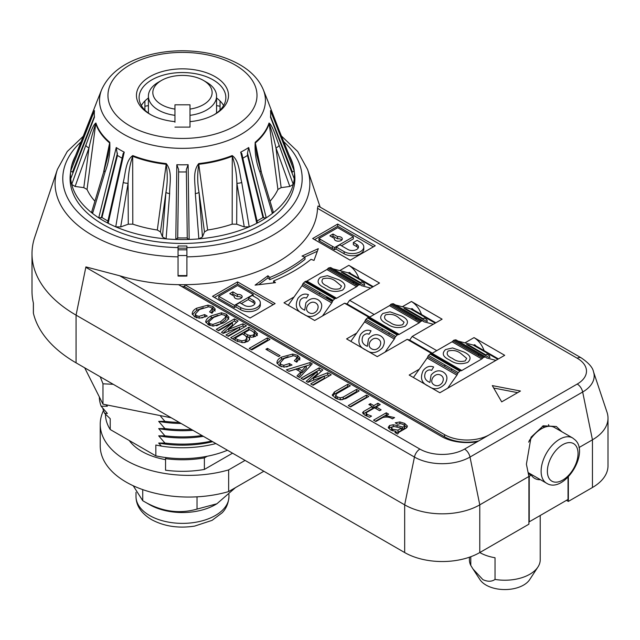 <?xml version="1.0" encoding="UTF-8"?>
<svg xmlns="http://www.w3.org/2000/svg" width="640" height="640" viewBox="0 0 640 640"><rect width="100%" height="100%" fill="white"/><g stroke="black" fill="none" stroke-linecap="round" stroke-linejoin="round"><path stroke-width="0.96" d="M561.88 431.752L556.328 426.504L543.264 425.808L531.04 437.216L526.4 464.192L528.912 476.48L528.912 524.184L479.784 552.552A53.112 30.664 180 0 1 404.672 552.552L76.072 362.84A150.48 86.88 180 0 1 33.408 313.256A4.424 2.552 180 0 1 33.368 312.912A4.424 2.552 180 0 1 33.408 312.56M528.912 476.48L479.784 504.848A53.112 30.664 180 0 1 404.672 504.848L76.072 315.136A150.48 86.88 180 0 1 32 253.704A150.48 86.88 180 0 1 34.728 237.24L57.392 169.424A127.392 73.552 180 0 0 178.048 256.864L178.048 246L186.904 246L186.904 247.6A119.696 69.104 0 0 0 267.12 227.408A119.696 69.104 0 0 0 283.68 141.64M32 253.704L32 291.288A150.48 86.88 0 0 0 33.408 303.136L33.408 313.256M489.6 434.632L577.232 384.048A31.592 18.24 0 0 0 577.232 358.248L317.512 208.304A135.064 77.976 180 0 1 277.976 261.864A135.064 77.976 180 0 1 184.824 284.688A135.064 77.976 180 0 1 178.528 284.672L441.408 436.44A36.288 20.952 0 0 0 477.32 441.728L489.6 434.632A31.864 18.4 180 0 1 444.536 434.632L184.824 284.688L184.824 286.856A135.064 77.976 180 0 1 182.344 286.872M317.512 208.304L318.08 205.936L581.216 357.856A7.968 4.6 120 0 0 577.232 358.248M178.048 256.864L178.048 276.064A132.688 76.608 180 0 0 186.904 276.064L186.904 247.6L186.904 248.168L178.048 248.168M70.608 172.152A112.416 64.904 0 0 0 70.064 178.536A112.416 64.904 0 0 0 139.456 238.504A112.416 64.904 0 0 0 261.968 224.432A112.416 64.904 0 0 0 294.896 178.536A112.416 64.904 0 0 0 294.344 172.152M293.888 271.048A157.56 90.968 0 0 0 311.016 259.336L314.008 260.416L318.304 248.648L302.016 256.072L305.008 257.16A150.48 86.88 180 0 1 288.88 268.16A150.48 86.88 180 0 1 269.824 277.472L267.944 275.744L255.088 285.144L275.472 282.664L273.592 280.936A157.56 90.968 0 0 0 293.888 271.048M305.008 257.16L305.008 259.328A150.48 86.88 180 0 1 288.88 270.328A150.48 86.88 180 0 1 269.824 279.64L269.824 277.472M241.696 297.792A3.984 2.296 0 0 0 237.408 296.616L237.408 294.448L232.864 291.824L229.736 293.632L234.28 296.256A3.984 2.296 0 0 0 234.2 296.704A3.984 2.296 0 0 0 236.656 298.832A3.984 2.296 0 0 0 241 298.328A3.984 2.296 0 0 0 242.168 296.704A3.984 2.296 0 0 0 237.408 294.448M341.84 239.968A3.984 2.296 0 0 0 337.552 238.8L337.552 236.632L333.008 234.008L329.88 235.816L334.424 238.44A3.984 2.296 0 0 0 334.344 238.888A3.984 2.296 0 0 0 336.8 241.016A3.984 2.296 0 0 0 341.144 240.512A3.984 2.296 0 0 0 342.312 238.888A3.984 2.296 0 0 0 337.552 236.632M543.464 425.728A22.568 13.032 -60 0 1 544.544 427.296M549.088 426.28A27.88 16.096 120 0 0 548.488 424.616M431.712 353.512L407.176 339.344L409.68 340.072L432.368 353.168M409.68 340.072L412.184 336.456L436.752 350.64M464.904 342.88L474.032 337.608L504.696 355.312L439.848 392.76L409.176 375.048L419.24 369.24M474.032 337.608A63.728 36.792 -60 0 1 484.12 350.664M407.176 339.344L377.256 356.624L346.584 338.912L356.648 333.104M402.312 306.744L411.44 301.472L442.104 319.176L412.184 336.456M411.44 301.472A63.728 36.792 -60 0 1 421.528 314.528M339.72 270.608L348.848 265.336L379.52 283.04L349.592 300.32L347.088 303.936L344.584 303.208L314.664 320.488L283.992 302.776L294.056 296.968M348.848 265.336A63.728 36.792 -60 0 1 358.936 278.392M356.688 283.936L355.536 284.6M349.592 300.32L374.16 314.504M347.088 303.936L369.776 317.032M344.584 303.208L369.12 317.376M517.648 392.648L493.712 388.04M520.464 391.024L492.296 385.6L501.688 401.864L520.464 391.024M353.352 242.504L356.664 244.416A6.2 3.576 180 0 1 358.48 246.944A6.2 3.576 180 0 1 354.656 250.248A6.2 3.576 180 0 1 347.904 249.472L339.896 244.848L336.136 247.016L344.144 251.64A11.504 6.64 0 0 0 356.688 253.08A11.504 6.64 0 0 0 363.792 246.944A11.504 6.64 0 0 0 360.416 242.248L357.104 240.336L353.352 242.504L353.352 244.672L356.664 246.584A6.2 3.576 180 0 1 358.184 248.032M336.136 247.016L336.136 249.184L344.144 253.808A11.504 6.64 0 0 0 356.688 255.248A11.504 6.64 0 0 0 363.792 249.112L363.792 246.944M312.664 238.528L350.216 260.208L375.256 245.752L337.704 224.072L312.664 238.528M373.376 246.84L337.704 226.24L314.544 239.608M337.704 226.24L337.704 224.072M318.928 238.528L334.576 247.56L353.352 236.72L337.704 227.688L318.928 238.528L318.928 240.696L334.576 249.728L336.136 248.824M320.8 239.608L318.928 240.696M337.552 238.8L333.008 236.176L331.752 236.904M334.424 239.336L334.424 238.44M333.008 236.176L333.008 234.008M332.408 248.48L332.408 246.312L334.576 247.56L334.576 249.728M341.456 245.752L353.352 238.888L353.352 236.72M218.776 296.344L234.424 305.376L253.208 294.536L237.56 285.504L218.776 296.344L218.776 298.512L234.424 307.544L235.992 306.64M253.208 294.536L253.208 295.984M234.424 305.376L234.424 307.544M237.408 296.616L232.864 293.992L231.608 294.72M234.28 297.152L234.28 296.256M232.864 293.992L232.864 291.824M241.312 303.568L248.512 299.416M248.512 297.608L253.208 300.32A6.2 3.576 180 0 1 255.016 302.848A6.2 3.576 180 0 1 251.192 306.152A6.2 3.576 180 0 1 244.44 305.376L239.744 302.672L235.992 304.84L240.688 307.544A11.504 6.64 0 0 0 253.224 308.984A11.504 6.64 0 0 0 260.328 302.848A11.504 6.64 0 0 0 256.96 298.152L252.264 295.44L248.512 297.608L248.512 299.776L253.208 302.488A6.2 3.576 180 0 1 254.728 303.936M235.992 304.84L235.992 307.008L240.688 309.712A11.504 6.64 0 0 0 253.224 311.152A11.504 6.64 0 0 0 260.328 305.016L260.328 302.848M273.232 304.656L237.56 284.056L214.4 297.432M212.52 296.344L250.072 318.024L275.112 303.568L237.56 281.888L212.52 296.344M237.56 284.056L237.56 281.888M274.32 282.808A157.56 90.968 0 0 0 275.216 282.432M317.36 251.248L304.664 257.032M269.824 279.64L267.944 277.912L258.648 284.712M267.944 277.912L267.944 275.744M273.592 282.896L273.592 280.936M401.368 428.968L404.208 428.864L404.576 425.72L402.96 424.36L400.632 423.664L397.72 424.2M402.544 429.192L402.544 427.024L404.208 426.696L404.576 425.72M404.208 428.864L404.576 427.888L404.208 428.864M397.064 427.04L397.064 425.472L402.544 427.024M393.216 426.576L393.216 424.76L397.064 425.472M388.624 428.376L389.488 427.68L389.488 425.512L393.216 424.76M389.488 427.68L392.344 426.92M395.92 433.088L395.92 431.48L390.448 429.928L388.248 427.208M388.264 427.488L389.488 425.512M397.688 424.216L395.256 422.816L399.88 421.936L404.632 423.392L407.456 426.096L406.232 428.08L398.872 432.328L397.624 434.064L394.976 432.536L395.92 431.48M392.328 426.928L391.48 428.056L392.784 429.344L398.016 430.112L401.368 428.176L394.184 426.496L392.328 426.928M392.36 429.08L391.48 430.224L391.48 427.976L391.576 430.496M395.92 432.336L398.016 432.28L401.368 430.344L401.368 428.176M398.016 432.28L398.016 430.112M392.784 430.936L392.784 429.344M404.4 425.424L407.056 427.424M399.88 423.664L399.88 421.936M404.632 425.56L404.632 423.392M370.424 405.416L370.424 403.64L373.816 405.6L377.912 403.232L380.256 404.584L376.16 406.952L381.128 409.824L379.584 410.712L374.624 407.84L366.2 412.704L365.96 415.72M372.272 406.872L373.816 407.768L373.816 405.6M373.816 407.768L377.912 405.4L377.912 403.232M377.912 405.4L378.384 405.672M376.16 408.736L376.16 406.952M366.2 412.704L366.936 414.32L371.544 416.12L369.592 417.248L364.848 415.144L362.536 412.768L363.48 411.568L372.272 406.488L368.88 404.528L370.424 403.64M366.936 416.168L366.936 414.32M363.168 413.936L372.272 408.656L372.272 406.488M363.48 413.736L363.48 411.568M340.28 399.832L340.28 397.848L343.232 397.08L356.552 389.392L359.16 390.904L345.84 398.592L340.368 399.84L335.272 398.064L332.272 394.728M341.928 399.808L343.232 399.248L343.232 397.08M343.232 399.248L356.552 391.56L356.552 389.392M356.552 391.56L357.28 391.984M335.648 397.104L335.648 395.176L337.312 396.888L340.28 397.848M335.648 397.344L337.312 399.056L337.312 396.888M332.56 395.832L334.4 394.152L347.72 386.464L347.72 384.296L350.328 385.8L337.016 393.488L335.64 395.032L335.64 397.2M347.72 386.464L348.456 386.888M334.4 394.152L334.4 391.984L347.72 384.296M332.312 395.184L334.4 391.984M306.104 365.968L298.192 368.496L301.944 370.664L306.104 365.968M298.192 370.536L298.192 368.496M300.736 372.136L301.944 372.832L301.944 370.664M301.944 372.832L306.328 368.264L306.328 366.096M298.304 376.728L300.736 374.168L300.736 372L295.88 369.2L289.024 371.368L286.376 369.84L310.048 362.544L312.256 363.824L299.624 377.488L296.976 375.96L300.736 372M288.824 371.256L310.048 364.712L310.952 365.232M310.048 364.712L310.048 362.544M278.504 356.544L265.92 349.28L267.464 348.392L280.048 355.656L278.504 356.544M267.464 350.168L267.464 348.392M249.52 340.008L249.008 336.872L249.808 339.048M249.784 339.304L247.864 341.48L242.896 342.696L236.272 340.912L230.68 337.688L248.832 327.208L254.648 330.56L257.424 333.856M257.392 334.216L257.392 333.432L255.696 336.328L251.688 337.24L249.008 336.872M253.952 332.328L254.648 332.728L254.648 330.56M254.648 332.728L257.392 335.6M232.56 338.768L248.832 329.376L248.832 327.208M248.832 329.376L249.568 329.8M253.328 331.832L249.68 329.728L244.184 332.904L247.496 334.816L250.336 335.6L253.376 334.992L254.464 333.464L253.328 331.832M253.376 334.992L253.376 337.152L254.48 335.8L254.464 333.464M254.464 335.632L254.464 333.76M250.336 337.136L250.336 335.6M246.136 336.2L247.496 336.984L247.496 334.816M247.496 336.984L249.008 337.584M244.184 334.944L244.184 332.904M245.44 340.08L246.92 337.824L245.4 335.64L242.416 333.92L235.056 338.176L237.592 339.64L241.912 340.84L245.44 340.08L245.44 342.248L246.944 340.28L246.92 337.824M241.912 342.624L241.912 340.84M244.68 342.616L245.44 342.248M237.592 341.568L237.592 339.64M235.056 340.208L235.056 338.176M228.824 317.704L228.824 317.048C228.472 319.408 226.672 321.384 223.432 322.968L213.088 326.136L208.24 324.728L205.672 321.52M225.408 315.912L226.392 316.416L226.392 314.248L228.848 317.4M226.392 316.416L228.824 319.216M212.936 324.44L220.888 321.504L225.88 316.968L224.624 315.272L221.576 314.48L213.72 317.36L208.632 321.952L210 323.712L212.936 324.44L212.936 326.128M216.6 325.8L220.888 323.672L220.888 321.504M208.632 324.12L208.632 321.816L209.144 325.192M210 325.544L210 323.712M220.888 323.672L225.888 319.288L225.88 316.968M225.88 319.136L225.88 317.24M205.928 322.608L211.176 318.064L217.912 315.28M205.696 321.864C206.072 319.488 207.904 317.496 211.176 315.896L221.432 312.784L226.392 314.248M211.176 318.064L211.176 315.896M221.432 314.472L221.432 312.784M215.104 309.832L215.104 308.912L212.008 313.256L209.576 311.848L212.256 308.776L211.048 307.432L208.632 306.792L199.44 309.544L195.264 314.128L196.504 315.704L199.128 316.352L204.624 314.584L207.272 316.112L199.496 318.184L194.56 316.824L192.176 313.536M195.584 314.912L195.248 316.04L195.248 313.872L195.264 316.296L196.504 317.872M211.232 312.808L212.264 311.136L212.256 308.776M212.264 311.136L212.256 309.104M211.96 308.152L212.816 308.576L212.816 306.408L215.104 308.912M212.816 308.576L215.104 311.08M207.984 306.776L207.984 305.128L212.816 306.408M192.368 314.568L196.712 310.36L196.712 308.192L207.984 305.128M196.712 310.36L203.336 307.696M192.208 313.976C192.208 311.688 193.704 309.752 196.712 308.192M201.864 318.016L204.624 316.752L204.624 314.584M204.624 316.752L205.152 317.056M199.128 318.16L199.128 316.352M232.208 322.872L218.616 330.72L216.264 329.36L234.416 318.88L238.088 321L228.8 329.296L242.944 323.808L246.48 325.848L228.328 336.328L225.976 334.968L239.568 327.12L223.248 333.392L221.488 332.376L232.208 322.872M218.144 330.448L234.416 321.048L234.416 318.88M234.416 321.048L236.584 322.296M228.8 331.144L228.584 329.168M228.8 331.232L228.8 329.296M239.568 327.288L242.944 325.976L242.944 323.808M242.944 325.976L244.6 326.928M227.856 336.056L239.568 329.288L239.568 327.12M223 333.248L232.424 325.168L232.424 323M269.984 339.416L251.832 349.896L249.224 348.392L267.376 337.912L269.984 339.416M251.104 349.472L267.376 340.08L267.376 337.912M267.376 340.08L268.112 340.504M283.888 367.088L283.888 365.288L289.384 363.52L292.032 365.048L284.256 367.112L279.312 365.76L276.936 362.472M276.968 362.912C276.96 360.616 278.464 358.688 281.472 357.12L292.744 354.056L297.576 355.344L299.864 357.848L296.76 362.184L294.336 360.784L297.016 357.712L295.808 356.368L293.392 355.728L284.2 358.48L280.024 363.056L281.264 364.64L283.888 365.288M277.128 363.504L281.472 359.296L281.472 357.12M281.472 359.296L288.096 356.632M292.744 355.712L292.744 354.056M296.72 357.08L297.576 357.512L297.576 355.344M297.576 357.512L299.864 360.016M299.864 358.768L299.864 357.848M295.992 361.744L297.024 360.072L297.016 357.712M297.024 360.072L297.016 358.04M280.344 363.848L280.008 364.976L280.008 362.8L280.024 365.224L281.264 366.808M286.624 366.944L289.384 365.688L289.904 365.992M289.384 365.688L289.384 363.52M316.96 371.808L303.376 379.656L301.024 378.296L319.176 367.816L322.848 369.936L313.56 378.232L327.704 372.744L331.24 374.776L313.088 385.256L310.736 383.904L324.328 376.056L308.008 382.328L306.24 381.312L316.96 371.808M302.904 379.384L319.176 369.984L319.176 367.816M319.176 369.984L321.344 371.232M313.56 380.08L313.344 378.104M313.56 380.168L313.56 378.232M324.328 376.224L327.704 374.912L327.704 372.744M327.704 374.912L329.36 375.864M312.616 384.984L324.328 378.224L324.328 376.056M307.752 382.184L317.184 374.104L317.184 371.936M350.136 406.648L366.416 397.256L366.88 397.528M368.76 396.44L350.608 406.92L348.264 405.568L366.416 395.088L368.76 396.44M366.416 397.256L366.416 395.088M375.408 421.24L386.288 414.968L386.752 415.24M391.48 418.28L392.696 418.688M388.632 414.152L385.936 415.712L394.592 417.592L392.36 418.88C389.792 417.056 386.592 416.608 382.768 417.536L375.88 421.512L373.536 420.16L386.288 412.8L388.632 414.152M385.936 417.088L385.936 415.712M386.288 414.968L386.288 412.8M178.528 284.672A135.064 77.976 180 0 1 119.664 275.76L419.888 449.088A31.592 18.24 0 0 0 464.568 449.088L477.32 441.728M478.72 440.92A31.864 18.4 180 0 1 444.536 436.8L184.824 286.856M85.896 266.904L76.072 315.136L85.896 266.904L119.664 275.76M320.168 207.144L307.56 169.424A127.392 73.552 180 0 1 272.56 235.368A127.392 73.552 180 0 1 186.904 256.864L186.904 248.168M186.904 275.592L178.048 275.592M581.216 357.856C588.624 362.88 592.712 367.488 593.472 371.672L607.04 412.32A53.112 30.664 180 0 1 608 418.12A53.112 30.664 180 0 1 592.448 439.808L578.968 447.584M608 418.12L608 465.824A53.112 30.664 180 0 1 592.448 487.504L568.344 501.416L568.344 476.928M566.472 500.336L568.344 501.416M528.112 472.56A26.112 15.072 120 0 0 528.376 472.72L546.528 483.2A26.112 15.072 -60 0 1 544.552 481.64A26.112 15.072 -60 0 1 547.656 451.2A26.112 15.072 -60 0 1 572.64 437.968L554.488 427.488A26.112 15.072 120 0 0 541.432 428.784A26.112 15.072 120 0 0 528.632 442.128M529.184 440.824A25.224 14.568 -60 0 1 540.808 429.144A25.224 14.568 -60 0 1 541.12 428.968M498.432 358.928L474.112 344.888A2.656 1.536 -60 0 1 473.16 345.032L458.088 341.096M495.928 360.376L486.704 357.968A2.656 1.536 -60 0 1 486.48 357.872A2.656 1.536 -60 0 1 486.072 357.408A1.768 1.024 120 0 0 485.8 357.096A1.768 1.024 120 0 0 485.32 357.024A58.424 33.728 120 0 0 483.808 357.328A1.768 1.024 120 0 0 482.784 358.072L453.056 340.904A2.656 1.536 -60 0 1 452.072 341.792L432.064 353.344A2.656 1.536 -60 0 1 431.088 353.592L460.816 370.752A1.768 1.024 120 0 0 459.8 371.192A58.424 33.728 120 0 0 458.28 372.64A1.768 1.024 120 0 0 457.536 373.88L427.8 356.72A2.656 1.536 -60 0 1 427.168 358.008L413.408 377.496M488.472 357.144L466.568 344.496L468.84 345.096L485.912 354.944L486.768 354.152L489.36 355.648L489.936 357.528L488.472 357.144M485.32 357.024L455.592 339.856A1.768 1.024 -60 0 1 456.072 339.928L485.8 357.096M455.592 339.856A58.424 33.728 120 0 0 454.072 340.168L483.808 357.328M482.784 358.072A2.656 1.536 -60 0 1 481.808 358.96L461.8 370.504A2.656 1.536 -60 0 1 460.816 370.752M449.632 360.016C442.864 356.888 441.512 353.408 445.568 349.56L452.576 347.952L463.68 351.904C470.448 355.032 471.808 358.52 467.76 362.368C461.088 364.704 455.048 363.92 449.632 360.016C442.864 356.888 441.512 353.408 445.568 349.56L452.576 347.952L463.68 351.904C470.448 355.032 471.808 358.52 467.76 362.368M459.8 371.192L430.064 354.024A1.768 1.024 -60 0 1 431.088 353.592M430.064 354.024A58.424 33.728 120 0 0 428.552 355.472L458.28 372.64M457.536 373.88A2.656 1.536 -60 0 1 456.904 375.176L447.68 388.24M428.568 386.232C421.608 383.248 419.792 378.056 423.128 370.656C426.192 366.72 429.696 365.488 433.64 366.968L431.648 370.344C429.376 369.44 427.344 370.088 425.536 372.28C423.696 376.912 424.96 380.208 429.344 382.176L429.888 382.464L431.088 375.064C434.888 370.744 438.912 369.728 443.168 372.016C447.432 374.744 448.048 378.704 445.008 383.904C439.512 389.456 434.032 390.232 428.568 386.232C421.608 383.248 419.792 378.056 423.128 370.656C426.192 366.72 429.696 365.488 433.64 366.968M443.992 366.064A31.424 18.144 -60 0 1 445.656 365.352M427.8 356.72A1.768 1.024 -60 0 1 428.552 355.472M453.056 340.904A1.768 1.024 -60 0 1 454.072 340.168M474.112 344.888A1.768 1.024 -60 0 1 475.016 344.936A58.424 33.728 120 0 1 475.952 345.888A1.768 1.024 -60 0 1 476.04 346M478.752 355.736L478.2 354.096M466.568 344.496L468.84 345.096L485.912 354.952L486.768 354.152L489.36 355.648L489.936 357.528M448.096 351.016C446.016 353.856 447.464 356.32 452.448 358.4C456.072 361.288 460.344 362.12 465.264 360.896L466.672 358.344L460.88 353.528C457.272 350.648 453.016 349.816 448.096 351.016C446.016 353.856 447.464 356.32 452.448 358.4C456.072 361.288 460.344 362.12 465.264 360.896L466.672 358.344M432.92 377.504C430.992 380.784 431.4 383.256 434.144 384.92C436.96 386.52 439.624 385.856 442.128 382.936C444.064 379.504 443.6 376.904 440.744 375.144C437.904 373.728 435.296 374.52 432.92 377.504C430.992 380.784 431.4 383.256 434.144 384.92C436.96 386.52 439.624 385.856 442.136 382.936C444.064 379.504 443.6 376.912 440.744 375.144M425.536 372.28C423.696 376.912 424.96 380.208 429.344 382.176L429.888 382.464L431.088 375.072C434.888 370.744 438.912 369.728 443.168 372.016C447.432 374.744 448.048 378.704 445.008 383.904M451.616 368.792L451.616 370.464M389.024 332.656L389.024 334.328M196.872 315.88L196.872 317.776M528.32 473.568L531.368 475.328A1.768 1.024 120 0 1 531.56 475.512A27.88 16.096 120 0 0 534.688 478.408A27.88 16.096 120 0 0 540.464 479.696M531.368 475.328A1.768 1.024 120 0 0 530 475.8A1.768 1.024 120 0 0 529.232 477.584L529.232 521.832L568.032 499.432L568.032 477.248M326.088 297.992L326.752 297.608L332.616 301M568.032 499.432L529.232 521.832M540.224 515.488L540.224 559.776A35.408 20.44 180 0 1 537.936 567.008L529.656 579.656A26.552 15.328 180 0 1 486.04 585.072A26.552 15.328 180 0 1 479.976 579.656L473.024 569.032L482.912 579.656C487.72 581.816 491.76 581.744 495.032 579.424L495.032 557.744A35.408 20.44 180 0 1 479.784 552.552L479.784 504.848L470.008 457.056A7.968 4.6 -120 0 0 464.568 449.088M537.936 567.008A35.408 20.44 180 0 1 495.032 579.424M470.792 556.72L470.792 565.432L473.024 569.032M470.792 565.432A35.408 20.44 180 0 1 469.408 559.776L469.408 557.208M435.848 322.792L411.528 308.752A2.656 1.536 -60 0 1 410.568 308.896L395.496 304.96M433.336 324.24L424.112 321.832A2.656 1.536 -60 0 1 423.888 321.736A2.656 1.536 -60 0 1 423.48 321.272A1.768 1.024 120 0 0 423.208 320.96A1.768 1.024 120 0 0 422.736 320.888A58.424 33.728 120 0 0 421.216 321.192A1.768 1.024 120 0 0 420.2 321.936L390.464 304.768A2.656 1.536 -60 0 1 389.488 305.656L369.48 317.208A2.656 1.536 -60 0 1 368.496 317.456L398.224 334.616A1.768 1.024 120 0 0 397.208 335.056A58.424 33.728 120 0 0 395.688 336.504A1.768 1.024 120 0 0 394.944 337.744L365.208 320.584A2.656 1.536 -60 0 1 364.584 321.872L350.816 341.36M425.88 321.008L403.976 308.36L406.248 308.952L423.32 318.808L424.176 318.016L426.768 319.512L427.344 321.392L425.88 321.008M422.736 320.888L393 303.72A1.768 1.024 -60 0 1 393.48 303.792L423.208 320.96M393 303.72A58.424 33.728 120 0 0 391.488 304.032L421.216 321.192M420.2 321.936A2.656 1.536 -60 0 1 419.216 322.824L399.208 334.368A2.656 1.536 -60 0 1 398.224 334.616M387.04 323.88C380.272 320.752 378.92 317.272 382.976 313.424L389.984 311.816L401.088 315.768C407.864 318.896 409.224 322.384 405.168 326.232C398.496 328.568 392.456 327.784 387.04 323.88C380.272 320.752 378.92 317.264 382.976 313.424L389.984 311.816L401.088 315.768C407.864 318.896 409.224 322.384 405.168 326.232M397.208 335.056L367.48 317.888A1.768 1.024 -60 0 1 368.496 317.456M367.48 317.888A58.424 33.728 120 0 0 365.96 319.336L395.688 336.504M394.944 337.744A2.656 1.536 -60 0 1 394.312 339.032L385.088 352.104M365.976 350.096C359.016 347.112 357.2 341.92 360.536 334.52C363.6 330.584 367.104 329.352 371.048 330.832L369.064 334.208C366.784 333.304 364.752 333.952 362.952 336.144C361.104 340.776 362.368 344.072 366.752 346.04L367.296 346.328L368.496 338.928C372.296 334.608 376.32 333.592 380.576 335.88C384.84 338.608 385.456 342.568 382.416 347.768C376.928 353.32 371.448 354.096 365.976 350.096C359.016 347.112 357.2 341.92 360.536 334.52C363.6 330.584 367.104 329.352 371.048 330.832M381.408 329.928A31.424 18.144 -60 0 1 383.064 329.208M365.208 320.584A1.768 1.024 -60 0 1 365.96 319.336M390.464 304.768A1.768 1.024 -60 0 1 391.488 304.032M411.528 308.752A1.768 1.024 -60 0 1 412.424 308.8A58.424 33.728 120 0 1 413.36 309.752A1.768 1.024 -60 0 1 413.448 309.864M416.16 319.6L415.608 317.96M403.976 308.36L406.248 308.96L423.32 318.816L424.176 318.016L426.768 319.512L427.344 321.392M385.504 314.88C383.424 317.72 384.872 320.184 389.864 322.264C393.488 325.152 397.752 325.984 402.672 324.752L404.08 322.208L398.288 317.392C394.68 314.512 390.424 313.68 385.504 314.88C383.424 317.72 384.872 320.184 389.864 322.264C393.488 325.152 397.752 325.984 402.672 324.76L404.08 322.208M370.328 341.368C368.4 344.648 368.808 347.12 371.552 348.784C374.368 350.384 377.032 349.72 379.544 346.8C381.472 343.368 381.016 340.768 378.16 339.008C375.32 337.592 372.704 338.376 370.328 341.368C368.4 344.648 368.808 347.12 371.552 348.784C374.368 350.384 377.032 349.72 379.544 346.8C381.472 343.368 381.016 340.768 378.16 339.008M362.952 336.144C361.104 340.776 362.368 344.072 366.752 346.04L367.296 346.328L368.496 338.928C372.296 334.608 376.32 333.592 380.576 335.88C384.84 338.608 385.456 342.568 382.416 347.768M373.256 286.656L348.936 272.616A2.656 1.536 -60 0 1 347.976 272.76L332.904 268.824M370.744 288.104L361.52 285.696A2.656 1.536 -60 0 1 361.296 285.6A2.656 1.536 -60 0 1 360.888 285.136A1.768 1.024 120 0 0 360.616 284.824A1.768 1.024 120 0 0 360.144 284.752A58.424 33.728 120 0 0 358.624 285.056A1.768 1.024 120 0 0 357.608 285.8L327.872 268.632A2.656 1.536 -60 0 1 326.896 269.52L306.888 281.072A2.656 1.536 -60 0 1 305.904 281.32L335.632 298.48A1.768 1.024 120 0 0 334.616 298.92A58.424 33.728 120 0 0 333.096 300.368A1.768 1.024 120 0 0 332.352 301.608L302.624 284.448A2.656 1.536 -60 0 1 301.992 285.736L288.232 305.224M363.296 284.872L341.384 272.224L343.656 272.816L360.728 282.672L361.592 281.88L364.176 283.376L364.752 285.256L363.296 284.872M360.144 284.752L330.416 267.584A1.768 1.024 -60 0 1 330.888 267.656L360.616 284.824M330.416 267.584A58.424 33.728 120 0 0 328.896 267.896L358.624 285.056M357.608 285.8A2.656 1.536 -60 0 1 356.624 286.688L336.616 298.232A2.656 1.536 -60 0 1 335.632 298.48M324.456 287.744C317.688 284.616 316.328 281.136 320.392 277.288L327.392 275.68L338.496 279.632C345.272 282.76 346.632 286.248 342.576 290.096C335.912 292.432 329.864 291.648 324.456 287.744C317.688 284.616 316.328 281.128 320.392 277.288L327.392 275.68L338.496 279.632C345.272 282.76 346.632 286.248 342.576 290.096M334.616 298.92L304.888 281.752A1.768 1.024 -60 0 1 305.904 281.32M304.888 281.752A58.424 33.728 120 0 0 303.368 283.2L333.096 300.368M332.352 301.608A2.656 1.536 -60 0 1 331.72 302.896L322.496 315.968M303.392 313.96C296.424 310.976 294.608 305.784 297.952 298.384C301.008 294.448 304.512 293.216 308.464 294.696L306.472 298.072C304.2 297.168 302.16 297.816 300.36 300.008C298.512 304.64 299.776 307.936 304.16 309.904L304.704 310.192L305.904 302.792C309.704 298.472 313.736 297.456 317.984 299.744C322.248 302.472 322.864 306.432 319.824 311.632C314.336 317.184 308.856 317.96 303.384 313.96C296.424 310.976 294.608 305.784 297.952 298.384C301.008 294.448 304.512 293.216 308.464 294.696M318.816 293.792A31.424 18.144 -60 0 1 320.472 293.072M302.624 284.448A1.768 1.024 -60 0 1 303.368 283.2M327.872 268.632A1.768 1.024 -60 0 1 328.896 267.896M348.936 272.616A1.768 1.024 -60 0 1 349.832 272.664A58.424 33.728 120 0 1 350.776 273.616A1.768 1.024 -60 0 1 350.856 273.728M353.568 283.464L353.016 281.824M341.384 272.224L343.656 272.824L360.728 282.68L361.592 281.88L364.176 283.376L364.752 285.256M340.08 288.624L341.496 286.072L335.696 281.256C332.096 278.376 327.832 277.544 322.92 278.744C320.832 281.584 322.288 284.048 327.272 286.128C330.896 289.016 335.168 289.848 340.08 288.624M307.736 305.232C305.816 308.512 306.216 310.984 308.96 312.648C311.776 314.248 314.44 313.584 316.952 310.664C318.888 307.232 318.424 304.632 315.568 302.872C312.728 301.456 310.12 302.24 307.736 305.232M307.744 305.232C305.816 308.512 306.216 310.984 308.96 312.648C311.776 314.248 314.44 313.584 316.952 310.664C318.888 307.232 318.424 304.632 315.568 302.872M300.36 300.008C298.512 304.64 299.776 307.936 304.16 309.904L304.712 310.192L305.904 302.792C309.704 298.472 313.736 297.456 317.984 299.744C322.256 302.472 322.864 306.432 319.824 311.632M322.92 278.744C320.832 281.584 322.288 284.048 327.272 286.12C330.896 289.016 335.168 289.848 340.08 288.616L341.496 286.072M105.472 414.168A77.008 44.464 0 0 0 110.224 429.528L155.84 455.864L155.84 445.024L161.408 446.128L158.688 443.056L164.912 443.04L158.688 435.832L164.912 435.808L158.688 428.6L164.912 428.584L158.688 421.376L164.912 421.36L160.672 416.376M164.912 421.36A83.208 48.04 0 0 0 179.248 422.4M158.688 421.376A78.776 45.48 0 0 0 181.128 423.488M164.912 428.584A83.208 48.04 0 0 0 191.352 429.392M158.688 428.6A78.776 45.48 0 0 0 192.96 430.32M164.912 435.808A83.208 48.04 0 0 0 202.016 435.552M158.688 435.832A78.776 45.48 0 0 0 203.36 436.328M164.912 443.04A83.208 48.04 0 0 0 211.6 441.08M158.688 443.056A78.776 45.48 0 0 0 212.68 441.704M161.408 446.128A80.624 46.544 0 0 0 171.064 447.28A80.624 46.544 0 0 0 193.888 447.28A80.624 46.544 0 0 0 215.896 443.56M171.064 447.28L171.576 447.32A77.008 44.464 0 0 0 193.376 447.32L193.888 447.28M155.84 455.864A77.008 44.464 0 0 0 227.464 450.24M102.752 408.136A80.624 46.544 0 0 0 104.656 413.368L110.224 418.688L110.224 429.528M99.32 397.68A83.208 48.04 0 0 0 101.144 406.224L107.376 413.432L104.656 413.368M106.36 405.064L107.376 406.208L101.144 406.224M171.264 417.792L102.976 404.168L84.68 367.808M100.224 376.776L102.976 383.792L113.256 384.304M102.976 383.792L102.976 404.168M103.488 410.52A88.52 51.104 0 0 0 100.224 424.272A88.52 51.104 0 0 0 228.656 469.88L228.656 491.568L263.848 471.248M228.656 469.88L245.072 460.408M100.224 424.272L100.224 445.952A88.52 51.104 0 0 0 228.656 491.568M165.552 459.632A57.536 33.216 180 0 1 141.792 451.368A57.536 33.216 180 0 1 129.272 440.528M207.176 456.264L204.384 457.88A75.24 43.44 180 0 1 165.552 458.648L165.976 457.576M232.552 453.176L204.384 469.44A75.24 43.44 180 0 1 165.552 470.208L165.552 458.648M204.384 457.88L204.384 469.44M216.904 503.768L215.336 504.672A46.472 26.832 180 0 1 149.616 504.672L142.728 500.696C160.672 511.488 178.768 514.288 197.024 509.096L216.904 503.768L235.48 487.624M133.224 485.76L142.728 500.696L142.728 489.608M197.024 509.096L197.024 496.832M107.608 222.392L123.152 153.552L124.24 152.136L108.168 223.28A111.976 64.648 180 0 1 103.304 220.64A111.976 64.648 180 0 1 98.72 217.832L116.248 147.52L117.456 155.448L101.976 217.512L98.72 217.832A111.976 64.648 0 0 1 92.568 213.456L91.792 211.552L104.176 170.312A4.424 1.864 16.7 0 0 105.064 171.968L92.568 213.456A111.976 64.648 0 0 1 71.712 184.392L85.84 145.176C89.008 137.408 92.376 125.352 95.912 123A4.424 3.552 162 0 0 95.752 123.608L87.04 189.456L83.808 187.64L75.104 186.464L71.712 184.392A111.976 64.648 0 0 1 70.704 178.784A111.976 64.648 180 0 1 70.504 174.928A111.976 64.648 180 0 1 70.704 171.072L94.464 110.64A88.192 50.92 180 0 0 94.288 113.896L94.288 117.448M75.76 155.36A111.976 64.648 0 0 0 71.712 165.464A111.976 64.648 0 0 0 70.704 171.072L72.48 172.152L94.368 116.488M95.808 104.528A4.424 3.552 18 0 1 95.848 104.392A4.424 3.552 18 0 1 95.912 104.216L71.776 165.272L85.912 130.112A4.424 2.696 21.9 0 0 85.84 130.344M94.464 117.16L70.704 178.784L94.464 117.16A88.192 50.92 180 0 1 94.288 113.896M103.504 172.544L109.632 142.952A4.424 2.984 -49.8 0 1 109.768 142.304C110.328 152.728 108.76 162.616 105.064 171.968M124.24 152.136A88.192 50.92 180 0 1 120.12 149.904A88.192 50.92 180 0 1 116.248 147.52M174.952 127.112L190 127.112L190 121.64A46.032 26.576 180 0 0 215.024 114.216A46.032 26.576 180 0 0 215.024 76.632A46.032 26.576 180 0 0 149.928 76.632A46.032 26.576 180 0 0 149.928 114.216L149.928 114.216A46.032 26.576 180 0 0 174.952 121.64L174.952 122.256M214.056 114.76A43.376 25.04 0 0 0 225.848 97.592A43.376 25.04 0 0 0 213.144 79.888A43.376 25.04 0 0 0 165.88 74.456A43.376 25.04 0 0 0 139.104 97.592A43.376 25.04 0 0 0 150.896 114.76M148.4 98A43.376 25.04 0 0 0 141.352 105.544M190 122.256L190 127.112M223.608 105.544A43.376 25.04 0 0 0 216.56 98M279.04 130.112L293.184 165.272L279.12 130.344A4.424 2.696 -21.9 0 0 279.04 130.112L269.104 104.392A4.424 3.552 -18 0 1 269.144 104.528M269.04 104.216A4.424 3.552 -18 0 1 269.104 104.392L268.296 102.168A88.08 50.848 0 0 1 269.04 104.216L279.12 130.344M291.768 172.168L294.248 171.072A111.976 64.648 180 0 1 294.448 174.928A111.976 64.648 180 0 1 294.248 178.784L270.488 117.16A88.192 50.92 180 0 0 270.672 113.896A88.192 50.92 180 0 0 270.488 110.64L294.248 171.072A111.976 64.648 0 0 0 293.248 165.464A111.976 64.648 0 0 0 289.2 155.36M292.472 172.152L270.584 116.488M270.488 117.16L294.248 178.784A111.976 64.648 0 0 1 293.248 184.392L289.848 186.464L275.96 147.88L281.152 187.64L277.912 189.456L269.2 123.608C271.672 130.536 273.92 138.632 275.96 147.88A4.424 2.168 -19.8 0 0 279.12 145.176L293.248 184.392A111.976 64.648 0 0 1 272.392 213.456L259.896 171.968A4.424 1.864 -16.7 0 0 260.784 170.312L256.784 155.024L255.32 142.952L261.456 172.544M289.848 186.464L281.152 187.64M259.896 171.968C256.192 162.6 254.624 152.712 255.184 142.304A4.424 2.984 49.8 0 1 255.32 142.952A88.24 50.944 180 0 0 269.2 123.608A4.424 3.552 -162 0 0 269.04 123C272.6 125.384 275.936 137.392 279.12 145.176M277.912 189.456A98.696 56.984 180 0 1 270.056 201.2M260.784 170.312L273.16 211.552L272.392 213.456A111.976 64.648 0 0 1 266.24 217.832L263.656 217.872L247.496 153.112L247.496 155.448L262.976 217.512L263.656 217.872M247.496 155.448A88.192 50.92 180 0 1 242.848 158.168M262.976 217.512A109.184 63.04 180 0 1 257.032 220.984M247.496 153.112L248.704 147.52A88.192 50.92 180 0 1 240.712 152.136L241.8 153.552L257.352 222.392M248.704 147.52L266.24 217.832A111.976 64.648 180 0 1 256.792 223.28L240.712 152.136M256.864 221.792L256.792 223.28A111.976 64.648 0 0 1 249.216 226.84L244.272 226.92L236.888 183.248L236.68 224.2L232.168 224.16L232.28 156.256C235.088 164.448 236.616 173.448 236.888 183.248A4.424 1.488 -9.6 0 0 241.736 182.456L249.216 226.84A111.976 64.648 0 0 1 198.864 238.88L195.32 193.552A4.424 1.368 -4.4 0 0 199.016 192.304L202.464 236.912L198.864 238.88A111.976 64.648 0 0 1 189.16 239.456L187.28 238.432L186.328 169.576L187.28 238.432M244.272 226.92L236.68 224.2M195.32 193.552C195.48 183.864 192.184 171.768 198.736 163.584A4.424 0.664 83.8 0 1 198.768 164.272L207.64 230.024L204.496 231.896L199.016 192.304C197.352 182.832 197.272 173.488 198.768 164.272A88.24 50.944 180 0 0 232.28 156.256A4.424 2.04 -111.5 0 0 232.192 155.584C239.352 160.536 239.36 173.344 241.736 182.456M204.496 231.896L202.464 236.912M232.168 224.16A98.696 56.984 180 0 1 207.64 230.024M178.632 169.576L177.712 237.904L175.8 239.456L176.832 164.712L178.632 169.576L177.672 238.432M186.328 171.92A88.192 50.92 180 0 1 178.632 171.92M187.24 237.904A109.184 63.04 180 0 1 177.712 237.904M186.328 169.576L188.128 164.712A88.192 50.92 180 0 1 176.832 164.712M188.128 164.712L189.16 239.456A111.976 64.648 180 0 1 175.8 239.456A111.976 64.648 0 0 1 166.088 238.88L162.496 236.912L165.936 192.304L160.464 231.896L157.312 230.024L166.184 164.272C167.68 173.496 167.6 182.832 165.936 192.304A4.424 1.368 4.4 0 0 169.64 193.552L166.088 238.88A111.976 64.648 0 0 1 115.744 226.84L123.224 182.456C125.576 173.368 125.624 160.488 132.768 155.584A4.424 2.04 111.5 0 0 132.672 156.256L132.792 224.16L128.272 224.2L128.072 183.248C128.336 173.44 129.872 164.448 132.672 156.256A88.24 50.944 180 0 0 166.184 164.272A4.424 0.664 -83.8 0 1 166.216 163.584C172.784 171.824 169.464 183.84 169.64 193.552M162.496 236.912L160.464 231.896M117.456 153.112L101.304 217.872M122.112 158.168A88.192 50.92 180 0 1 117.456 155.448M107.92 220.984A109.184 63.04 180 0 1 101.976 217.512M128.272 224.2L120.688 226.92L115.744 226.84A111.976 64.648 0 0 1 108.168 223.28L108.096 221.792M83.808 187.64L88.992 147.88C91.032 138.624 93.288 130.536 95.752 123.608A88.24 50.944 180 0 0 109.632 142.952L108.096 155.368M85.84 145.176A4.424 2.168 19.8 0 0 88.992 147.88L75.104 186.464M94.896 201.2A98.696 56.984 180 0 1 87.04 189.456M73.184 172.168L72.48 172.152M123.224 182.456A4.424 1.488 9.6 0 0 128.072 183.248L120.688 226.92M157.312 230.024A98.696 56.984 180 0 1 132.792 224.16M181.784 286.552A111.976 64.648 0 0 0 184.824 286.536M220.048 110.104L220.048 100.984M144.904 100.984L144.904 110.104M152.824 92.536A29.656 17.12 0 0 0 174.952 109.096L174.952 115.336A34.08 19.672 180 0 1 148.4 96.144A34.08 19.672 180 0 1 158.376 82.232L161.512 80.432A29.656 17.12 0 0 0 152.824 92.536M174.952 109.096L174.952 104.8L190 104.8L190 109.096A29.656 17.12 0 0 0 212.128 92.536A29.656 17.12 0 0 0 203.448 80.432A29.656 17.12 0 0 0 161.512 80.432M203.448 80.432L206.576 82.232A34.08 19.672 180 0 1 216.56 96.144L216.56 113.08M148.4 96.144L148.4 113.08M174.952 121.64L174.952 115.336M216.56 96.144A34.08 19.672 180 0 1 190 115.336L190 121.64M190 109.096L190 115.336M216.56 105.712A9.296 5.368 180 0 1 217.888 105.84A9.296 5.368 180 0 1 220.048 106.32M144.904 106.32A9.296 5.368 180 0 1 148.4 105.712M76.072 315.136L76.072 362.84M593.472 371.672A39.288 22.68 180 0 1 582.672 392.008L470.008 457.056A39.288 22.68 180 0 1 414.448 457.056L404.672 504.848L404.672 552.552M344.144 251.64L344.144 253.808M356.664 244.416L356.664 246.584M253.208 300.32L253.208 302.488M240.688 307.544L240.688 309.712M444.536 436.8L444.536 434.632M592.448 487.504L592.448 439.808L582.672 392.008A7.968 4.6 -120 0 0 577.232 384.048M85.848 267.336L414.448 457.056A7.968 4.6 -60 0 1 419.888 449.088M81.272 141.64A119.696 69.104 0 0 0 76.6 210.776A119.696 69.104 0 0 0 178.048 247.6M186.904 249.816L178.048 249.816M186.904 255.544L178.048 255.544M550.232 479.88A21.688 12.52 120 0 0 571.616 471.664A21.688 12.52 120 0 0 575.2 444.904A21.688 12.52 120 0 0 553.808 453.112A21.688 12.52 120 0 0 550.232 479.88M497.832 359.28L473.16 345.032M486.704 357.968L486.288 357.728M481.808 358.96L452.072 341.792M461.8 370.504L432.064 353.344M456.904 375.176L427.168 358.008M435.24 323.144L410.568 308.896M424.112 321.832L423.696 321.592M419.216 322.824L389.488 305.656M399.208 334.368L369.48 317.208M394.312 339.032L364.584 321.872M372.648 287.008L347.976 272.76M361.52 285.696L361.104 285.456M356.624 286.688L326.896 269.52M336.616 298.232L306.888 281.072M331.72 302.896L301.992 285.736M228.952 496.544C228.28 507 223.048 511.792 222.144 512.8L212.072 520.36L194.6 526.104C178.52 528.568 164.136 526.392 151.448 519.568C141.248 513.328 136.096 505.656 136.008 496.544A46.472 26.832 0 0 0 149.616 515.512A46.472 26.832 0 0 0 200.264 521.328A46.472 26.832 0 0 0 228.952 496.544L228.952 494.448M101.648 89.688A82.952 47.896 0 0 0 123.816 134.328A82.952 47.896 0 0 0 222.696 142.352A82.952 47.896 0 0 0 263.304 89.688C259.024 79.544 251.12 71.168 239.6 64.568C223.496 55.56 204.56 50.96 182.8 50.776C170.056 50.768 157.928 52.424 146.424 55.744C123.832 62.376 108.904 73.696 101.648 89.688L96.656 102.168A88.08 50.848 0 0 0 95.912 104.216M95.912 123A88.08 50.848 0 0 0 109.768 142.304M235.168 65A74.52 43.024 0 0 0 129.784 65A74.52 43.024 0 0 0 129.784 125.848A74.52 43.024 0 0 0 235.168 125.848A74.52 43.024 0 0 0 235.168 65M255.184 142.304A88.08 50.848 0 0 0 269.04 123M198.736 163.584A88.08 50.848 0 0 0 232.192 155.584M132.768 155.584A88.08 50.848 0 0 0 166.216 163.584M33.368 302.968L33.368 312.912M307.56 169.424L297.712 151.528L281.416 136M404.624 426.04L404.624 428.208M83.544 136L67.24 151.528L57.392 169.424M546.528 483.2C563.552 494.36 589.944 453.648 575.264 440.032L572.64 437.968M540.808 429.144L541.432 428.784M542.448 426.16L544.464 427.32M136.008 496.544L136.008 492.328M70.504 184.296L70.504 174.928M270.672 113.896L270.672 117.448M104.176 170.312L108.168 155.048M85.912 130.112L96.656 102.168M263.304 89.688L268.296 102.168M294.448 184.296L294.448 174.928"/></g></svg>

